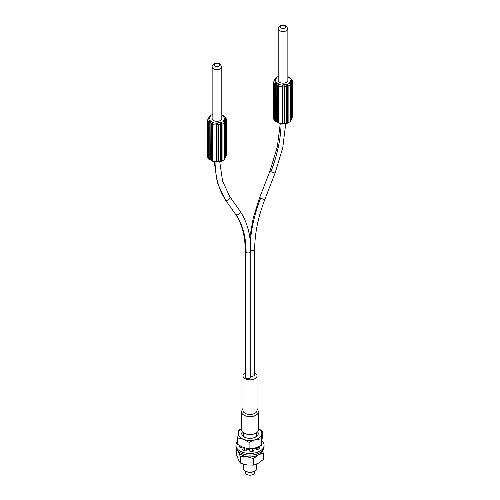 <?xml version="1.0" encoding="UTF-8"?>
<svg xmlns="http://www.w3.org/2000/svg" width="500" height="500" viewBox="0 0 500 500"><rect width="100%" height="100%" fill="white"/><g stroke="black" fill="none" stroke-linecap="round" stroke-linejoin="round"><path stroke-width="0.75" d="M291.537 81.65L291.6 80.806L291.9 81.35L291.6 118.644M290.775 120.731L291.762 118.819L291.537 80.331C290.931 80.4 291 81.05 291.744 82.287L291.294 83.263C290.475 82.212 290.119 82.175 290.231 83.156L290.75 84.4A4.394 2.537 180 0 1 288.119 85.919L287.587 84.688C286.581 84.219 286.106 84.738 286.144 86.231L284.462 86.494C284.113 85.056 283.519 84.706 282.681 85.444L282.481 86.788A4.394 2.537 180 0 1 278.888 86.231L279.075 84.881C278.681 83.95 278.137 84.125 277.431 85.406L276.2 84.694C276.669 83.294 276.431 82.662 275.487 82.812L274.762 83.85L274.762 120.444L275.487 121.269C276.413 121.894 276.65 121.894 276.2 121.287L278.781 123.019M290.375 121.137L291.744 118.881C291 119.694 290.931 119.656 291.537 118.787L292.256 117.744A4.394 2.537 0 0 0 292.325 117.3L292.256 81.144L291.537 80.331A1.319 1.037 -155.1 0 0 290.906 80.087L289.594 82.919A1.319 1.037 24.9 0 1 290.231 83.156L290.938 83.444L290.231 83.156M289.862 78.231C289.394 77.613 289.631 77.619 290.575 78.244L290.969 78.431M290.375 83.138L290.775 84.312L290.75 120.994L290.231 121.619L290.775 120.906L290.631 121.431M290.938 120.044L291.294 119.856L291.294 83.263L290.938 83.444L290.775 120.556M282.856 123.831L286.144 122.831C286.081 123.362 286.556 123.469 287.587 123.144L290.644 121.406M287.587 123.144L286.469 122.625L286.469 86.025L287.362 85.106L288.119 85.919L288.119 122.513L287.362 122.95L288.119 122.513A4.394 2.537 0 0 0 290.75 120.994M286.469 122.625L286.25 123.356L282.6 123.919M282.838 123.175L282.969 85.787L284.462 86.494L284.462 123.088L282.969 123.625L282.838 123.175L282.681 123.9L282.481 123.387A4.394 2.537 0 0 1 278.888 122.831L278.731 86.037L278.888 122.831M278.794 122.981L277.431 122L277.431 85.406L278.794 85.144L278.731 86.037L279.075 84.881A1.319 0.762 -60 0 1 279.544 84.469L275.95 82.4A3.075 1.775 180 0 1 275.156 80.681L276.469 77.85A3.075 1.775 180 0 1 278.194 76.688M278.806 122.975L276.356 121.825L276.1 121.013L274.762 120.444A4.394 2.537 0 0 1 273.731 118.812C274.131 120.356 274.594 121.119 275.125 121.106L275.069 121.069M289.706 77.694L288.219 76.831M278.194 80.381A4.831 2.794 0 0 0 279.613 82.356A4.831 2.794 0 0 0 284.881 82.963A4.831 2.794 0 0 0 287.863 80.381L287.863 28.719A4.831 2.794 180 0 1 284.956 31.281A4.831 2.794 180 0 1 279.731 30.762A4.831 2.794 180 0 1 279.613 30.694A4.831 2.794 180 0 1 278.194 28.719L278.194 80.381M275.256 120.519L275.256 83.925L275.581 83.281L276.144 83.713L276.1 84.419M290.569 83.763L290.425 83.344M274.462 80.894L274.519 80.731C275.125 79.869 275.056 79.837 274.312 80.631C275.056 79.837 275.125 79.869 274.519 80.731C275.125 79.869 275.056 79.837 274.312 80.631L274.312 80.631M275.438 78.806L274.294 80.862M274.762 79.662L275.425 78.088M273.8 81.775L273.731 82.219A4.394 2.537 180 0 1 273.8 81.775L274.519 80.731A1.319 1.037 24.9 0 1 275.156 80.681M250.787 376.087A2.744 1.587 0 0 0 253.9 375.775A2.744 1.587 0 0 0 254.706 374.656L254.706 249.081C254.756 233.419 258.169 216.8 264.925 199.219A2.744 0.581 21.2 0 1 263.337 199.156A2.744 0.581 21.2 0 1 260.681 198.075A2.744 0.581 21.2 0 1 259.806 197.231L270.062 170.794A2.744 0.581 21.2 0 0 270.938 171.637A107.106 61.837 120 0 0 281.069 123.95M254.706 372.769A7.031 4.056 180 0 1 257.031 375.788A7.031 4.056 180 0 1 254.969 378.656A7.031 4.056 180 0 1 247.312 379.538A7.031 4.056 180 0 1 242.969 375.788A7.031 4.056 180 0 1 245.031 372.912A7.031 4.056 180 0 1 245.294 372.769M246.1 252.463A2.744 1.587 0 0 1 245.294 251.337L245.294 376.912A2.744 1.587 0 0 0 246.994 378.381A2.744 1.587 0 0 0 249.988 378.038A2.744 1.587 0 0 0 250.787 376.912L250.787 251.337C250.756 234.9 247.119 221.431 239.881 210.919A2.744 2.169 -35.1 0 1 239.256 213.969A2.744 2.169 -35.1 0 1 235.956 214.594A107.106 61.837 120 0 1 246.1 252.463A2.744 1.587 0 0 0 249.094 252.806A2.744 1.587 0 0 0 250.787 251.337M242.969 375.788L242.969 410.406A7.031 4.056 0 0 0 247.312 414.156A7.031 4.056 0 0 0 254.969 413.275A7.031 4.056 0 0 0 257.031 410.406L257.031 375.788M256.056 433.1A8.569 4.95 0 0 0 258.569 429.6L258.569 411.662A8.569 4.95 180 0 1 256.319 415.006A8.569 4.95 180 0 1 256.056 415.163A8.569 4.95 180 0 1 246.719 416.231A8.569 4.95 180 0 1 241.431 411.662L241.431 429.6A8.569 4.95 0 0 0 246.719 434.175A8.569 4.95 0 0 0 256.056 433.1M244.819 437.3A6.594 3.806 180 0 1 243.406 434.95L243.406 432.762M256.594 432.762L256.594 434.95A6.594 3.806 180 0 1 255.181 437.3M257.669 431.812A8.263 4.769 180 0 1 255.844 436.956A8.263 4.769 180 0 1 245.413 437.55A8.263 4.769 180 0 1 244.156 436.956A8.263 4.769 180 0 1 242.331 431.812M258.569 428.85A11.863 6.85 180 0 1 261.837 434.031A11.863 6.85 180 0 1 255.244 439.731A11.863 6.85 180 0 1 243.406 439.281A11.863 6.85 180 0 1 238.162 433.137A11.863 6.85 180 0 1 241.431 428.85M237.712 437.95L237.712 444.469L243.406 447.531L249.1 448.862L255.244 447.981L261.388 445.369L261.388 438.844L255.244 439.731L249.1 442.344L243.406 439.281L237.712 437.95L238.612 430.056L241.431 428.656M249.1 448.862L249.1 442.344M261.388 445.369L262.288 437.475L262.288 430.956L261.388 438.844M258.569 428.762L262.288 430.956M261.575 451.581A11.863 6.85 180 0 1 258.381 454.931A11.863 6.85 180 0 1 246.919 456.694A11.863 6.85 180 0 1 238.538 451.85A11.863 6.85 180 0 1 238.425 451.581M262.456 450.744L263.231 453L258.381 454.931L253.531 458.587L246.919 456.694L240.3 456.538L238.406 451.569M236.769 449.725L236.769 455.412L238.538 460.1L240.3 463.056L246.919 464.95L253.531 465.112L258.381 463.181L263.231 459.525L263.231 453M253.531 465.112L253.531 458.587M240.3 463.056L240.3 456.538M243.406 464.15L243.406 468.35A6.594 3.806 0 0 0 245.338 471.044A6.594 3.806 0 0 0 254.662 471.044L254.662 471.044A6.594 3.806 0 0 0 256.594 468.35L256.594 464.087M254.662 471.044L254.037 471.4L254.662 471.044M245.338 471.044L245.963 471.4A5.713 3.3 0 0 0 254.037 471.4M245.606 471.194L245.606 472.656A4.394 2.537 0 0 0 248.319 475A4.394 2.537 0 0 0 253.106 474.45A4.394 2.537 0 0 0 254.394 472.656L254.394 471.194M224.694 158.963L224.169 159.756L224.694 159.131A4.394 2.537 0 0 1 222.062 160.656L222.062 124.056L221.525 122.825C220.525 122.356 220.044 122.875 220.087 124.369L218.406 124.631C218.05 123.194 217.463 122.844 216.625 123.581L216.425 161.525L216.625 162.037L216.781 161.312L216.625 162.037L217.95 161.137L220.087 160.969L220.194 161.5L218.019 161.831L218.406 161.225L218.406 124.631L216.912 123.925L216.456 123.069A3.075 1.775 180 0 1 213.487 122.606A1.319 0.762 -60 0 0 213.019 123.025C212.625 122.094 212.081 122.263 211.375 123.544L210.138 122.831C210.606 121.431 210.369 120.8 209.425 120.95L208.706 121.988L208.706 158.581L209.425 159.406C210.356 160.031 210.594 160.037 210.138 159.425L212.725 161.156M221.525 161.281L222.062 160.656L220.087 160.969C220.019 161.5 220.5 161.606 221.525 161.281L224.587 159.544M212.706 124.269L212.831 160.969A4.394 2.537 0 0 0 216.425 161.525M212.744 123.394L211.375 123.544L211.375 160.138L212.781 161.275L208.706 158.581A4.394 2.537 0 0 1 207.675 156.95C208.075 158.494 208.538 159.256 209.069 159.244L209.006 159.206M210.087 159.581L209.425 159.406M224.719 158.869L225.688 157.025C224.944 157.831 224.875 157.8 225.481 156.925L226.2 155.881A4.394 2.537 0 0 0 226.269 155.438L226.2 119.281L225.481 118.469C224.875 118.537 224.944 119.194 225.688 120.425L225.238 121.4C224.419 120.35 224.062 120.319 224.169 121.3L224.694 122.537L224.694 159.131M226.2 155.881L225.544 156.781M224.312 159.275L225.706 156.956L225.706 120.363L225.287 119.181L226.2 119.281A4.394 2.537 180 0 0 226.269 118.844L226.269 155.438M224.513 121.9L224.369 121.481L225.238 121.4L225.238 157.994L224.719 158.694M220.413 160.763L220.413 124.162L221.306 123.244L222.062 124.056A4.394 2.537 180 0 0 224.694 122.537L224.319 121.275M216.781 161.312L216.912 123.925M209.194 158.656L209.194 122.062L209.519 121.419L210.087 121.856L210.138 159.425L210.044 122.744M208.406 119.038L208.463 118.869C209.069 118.006 209 117.975 208.256 118.769C209 117.975 209.069 118.006 208.463 118.869C209.069 118.006 209 117.975 208.256 118.769L208.256 118.769M209.381 116.944L208.256 118.9M225.481 119.787L225.481 118.469A1.319 1.037 -155.1 0 0 224.844 118.225L223.531 121.056A1.319 1.037 24.9 0 1 224.169 121.3L224.881 121.581L224.881 158.181M212.831 160.969L212.831 124.369A4.394 2.537 180 0 0 216.425 124.925L216.781 124.719M207.744 119.913L207.675 120.356A4.394 2.537 180 0 1 207.744 119.913L208.463 118.869A1.319 1.037 24.9 0 1 209.094 118.819L210.406 115.988A1.319 1.037 -155.1 0 0 209.769 116.037L209.225 116.75L209.369 116.225M208.706 117.8L209.575 116.475M221.806 114.831L223.644 115.831L223.931 116.544M223.8 116.369C223.331 115.75 223.569 115.756 224.513 116.388L224.913 116.569M212.138 66.856L212.138 118.525A4.831 2.794 0 0 0 213.556 120.494A4.831 2.794 0 0 0 218.819 121.1A4.831 2.794 0 0 0 221.806 118.525L221.806 66.856A4.831 2.794 180 0 1 218.9 69.419A4.831 2.794 180 0 1 213.675 68.9A4.831 2.794 180 0 1 213.556 68.831A4.831 2.794 180 0 1 212.138 66.856C211.869 63.637 217.7 62.056 219.931 63.881L221.806 66.856M235.938 445.363L235.938 446.975A14.062 8.119 0 0 0 238.15 451.344A14.062 8.119 0 0 0 253.944 454.769A14.062 8.119 0 0 0 264.062 446.975L264.062 445.363A14.062 8.119 180 0 1 253.944 453.15A14.062 8.119 180 0 1 238.15 449.731A14.062 8.119 180 0 1 235.938 445.363A14.062 8.119 180 0 1 237.712 441.413M243.85 450.381L244.488 450.031A0.637 0.369 0 0 0 244.681 449.762L244.681 448.15A0.637 0.369 180 0 1 244.488 448.419L242.787 449.356A0.637 0.369 0 0 0 242.8 449.894A10.656 6.15 0 0 0 245.106 450.825A0.637 0.369 0 0 0 245.987 450.644L246.931 449.4A0.637 0.369 180 0 1 247.725 449.2A7.031 4.056 0 0 0 249.269 449.4A0.637 0.369 180 0 1 249.844 449.769L249.794 451.131A0.637 0.369 0 0 0 250.463 451.506A10.656 6.15 0 0 0 253.238 451.219A0.637 0.369 0 0 0 253.637 450.737L252.781 449.469A0.637 0.369 180 0 1 253.094 449.006A7.031 4.056 0 0 0 254.431 448.512A0.637 0.369 180 0 1 255.294 448.544L256.925 449.525A0.637 0.369 0 0 0 257.856 449.519A10.656 6.15 0 0 0 259.469 448.181A0.637 0.369 0 0 0 259.156 447.675L257.438 447.244M239.688 446.9A0.637 0.369 180 0 1 240.006 446.856L241.887 446.881M256.65 448.288A0.637 0.369 0 0 0 257 448.744L258.444 449.113M252.781 450.819A0.637 0.369 0 0 0 252.781 451.087L252.913 451.275M261.969 441.094A14.062 8.119 180 0 1 264.062 445.363M239.369 445.525A0.637 0.369 0 0 0 239.356 445.625A10.656 6.15 0 0 0 239.85 447.225A0.637 0.369 0 0 0 240.688 447.463L242.338 447.088M291.9 117.95L292.256 117.744M292.325 117.3L292.325 80.706A4.394 2.537 180 0 1 292.256 81.144L291.9 81.35M290.906 80.087A3.075 1.775 180 0 0 290.106 78.369A1.319 0.762 -60 0 1 290.575 78.244L290.994 78.45M291.744 118.881L291.744 82.287M290.75 120.819L290.738 84.2M278.762 86.125L278.731 122.638L279.056 123.375M276.1 84.606L276.2 121.287L276.2 84.694M290.575 78.244L289.913 78.075M290.106 78.369L287.863 77.075M289.594 82.919A3.075 1.775 180 0 1 287.413 84.175L282.512 84.931A3.075 1.775 180 0 1 279.544 84.469M275.95 82.4A1.319 0.762 120 0 0 275.487 82.812L275.581 83.281M277.906 85.463L277.906 122.056M282.512 84.931L282.969 85.787M287.362 85.106L287.413 84.175M284.006 123L284.006 86.406M286.144 122.831L286.144 86.231L286.469 86.025M287.631 122.438L287.631 85.844M282.838 86.581L282.481 86.788L282.481 123.387M275.256 83.925L274.762 83.85A4.394 2.537 180 0 1 273.731 82.219L273.731 118.812M276.469 77.85A1.319 1.037 -155.1 0 0 275.831 77.9L275.631 78.338M281.163 28A2.637 1.525 180 0 1 281.163 25.85A2.637 1.525 180 0 1 284.894 25.85A2.637 1.525 180 0 1 284.894 28A2.637 1.525 180 0 1 281.163 28M270.938 171.637A2.744 0.581 21.2 0 0 273.594 172.719A2.744 0.581 21.2 0 0 275.181 172.781L282.794 147.562L285.744 123.438M250.338 241.788A112.6 65.013 -60 0 1 260.681 198.075M250.787 250.512A2.744 1.587 0 0 0 254.706 249.081M245.294 251.337C245.2 235.825 241.894 223.406 235.387 214.081A2.744 2.169 -35.1 0 0 235.956 214.594M235.387 214.081L225.131 199.488A2.744 2.169 -35.1 0 0 225.694 200A112.6 65.013 -60 0 1 215.044 162.094M225.688 157.025L225.688 120.425M224.675 122.338L224.575 159.569M221.569 160.575L221.569 123.981M220.413 124.162L220.087 124.369L220.087 160.969M217.95 161.137L217.95 124.544M211.844 123.6L211.844 160.194M209.194 122.062L208.706 121.988A4.394 2.537 180 0 1 207.675 120.356L207.675 156.95M225.837 156.088L225.837 119.488M223.531 121.056A3.075 1.775 180 0 1 221.356 122.312L216.456 123.069M221.306 123.244L221.356 122.312M209.519 121.419L209.425 120.95A1.319 0.762 120 0 1 209.894 120.538L213.487 122.606M209.894 120.538A3.075 1.775 180 0 1 209.094 118.819M210.406 115.988A3.075 1.775 180 0 1 212.138 114.825M223.856 116.213L224.513 116.388A1.319 0.762 -60 0 0 224.05 116.512L221.806 115.213M224.05 116.512A3.075 1.775 180 0 1 224.844 118.225M218.837 63.987A2.637 1.525 180 0 1 218.837 66.137A2.637 1.525 180 0 1 215.106 66.137A2.637 1.525 180 0 1 215.106 63.987A2.637 1.525 180 0 1 218.837 63.987M225.694 200A2.744 2.169 -35.1 0 0 228.994 199.375A2.744 2.169 -35.1 0 0 229.625 196.331L222.55 181.056L219.75 161.569M252.781 449.469L252.781 451.087M259.156 448.506L259.156 447.675M257 447.406L257 448.744M242.787 449.356L242.787 449.888M244.488 450.031L244.488 448.419M240.006 445.894L240.006 446.856M291.606 118.787L292.219 118.006M292.325 80.706L290.931 78.406M286.25 123.356L287.756 123.125M282.619 123.919L279.037 123.369M276.144 83.713L276.356 121.825M276.144 121.444L275.487 121.281M289.988 78.406L289.7 77.688M275.413 78.106L278.344 76.388M274.713 80.506L273.837 81.512M287.863 28.719L285.994 25.738C283.756 23.919 277.931 25.5 278.194 28.719M270.062 170.794L277.356 146.719L280.244 123.812M275.181 172.781L264.925 199.219M249.806 237.494L253.312 217.625L259.806 197.231M257.031 408.406L258.569 411.662M242.969 408.406L241.431 411.662M256.594 449.325L256.594 447.556M225.131 199.488L217.319 182.731L214.262 161.969M220.194 161.5L221.7 161.262M212.975 161.506L216.562 162.056M210.087 121.856L210.3 159.963M225.55 156.925L226.163 156.144M212.744 123.387L212.675 160.775L212.994 161.513M208.65 118.644L207.781 119.65M209.356 116.25L212.288 114.525M221.806 114.819L222.156 114.975M224.513 116.375L224.931 116.587M226.269 118.844L224.875 116.544M229.625 196.331L239.881 210.919M252.738 450.95L252.738 449.338M256.619 448.406L256.619 447.544"/></g></svg>
